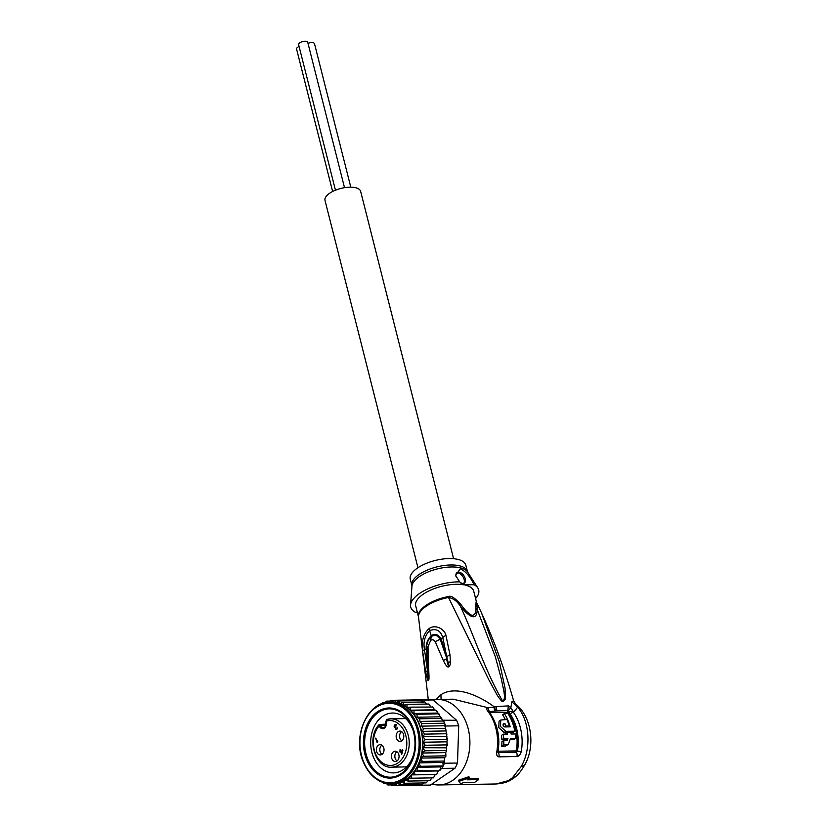 <?xml version="1.0" encoding="UTF-8"?>
<svg xmlns="http://www.w3.org/2000/svg" width="827" height="827" viewBox="0 0 827 827"><rect width="100%" height="100%" fill="white"/><g stroke="black" fill="none" stroke-linecap="round" stroke-linejoin="round"><path stroke-width="1.24" d="M332.63 191.502L296.573 49.02A4.704 1.974 -14.2 0 1 299.095 46.477M308.006 43.386A4.704 1.974 -14.2 0 1 313.03 42.704A4.704 1.974 -14.2 0 1 314.487 43.676L350.793 187.171M335.462 190.21L298.619 44.637A4.704 1.974 -14.2 0 1 301.121 42.094A4.704 1.974 -14.2 0 1 306.29 41.35A4.704 1.974 -14.2 0 1 307.737 42.322L344.518 187.677M417.955 567.736L325.011 200.413A18.38 7.712 -14.2 0 1 334.78 190.489A18.38 7.712 -14.2 0 1 354.969 187.574A18.38 7.712 -14.2 0 1 360.655 191.388L453.599 558.721M386.654 719.583L385.971 721.206A22.443 16.716 89 0 1 405.747 735.358A22.443 16.716 89 0 1 397.632 763.156A22.443 16.716 89 0 1 376.202 755.299A22.443 16.716 89 0 1 379.2 725.858L379.159 724.597C365.989 737.798 375.189 768.8 391.647 767.156A24.159 17.987 -91 0 0 399.348 764.665A24.159 17.987 -91 0 0 399.544 764.541A24.159 17.987 -91 0 0 408.662 737.229A24.159 17.987 -91 0 0 390.83 718.839A24.159 17.987 -91 0 0 386.654 719.583L385.992 721.258A5.127 3.825 89 0 1 384.483 728.07A5.127 3.825 89 0 1 379.345 726.209A5.127 3.825 89 0 1 379.211 725.899L385.858 725.403M402.377 750.554L401.178 751.381L401.891 753.232L402.811 750.554M382.002 754.348A5.127 3.825 89 0 1 380.255 752.053A5.127 3.825 89 0 1 381.847 745.179M401.767 740.796A5.127 3.825 89 0 1 400.02 738.511A5.127 3.825 89 0 1 401.612 731.626M397.032 760.912A5.127 3.825 -91 0 1 395.275 758.628A5.127 3.825 89 0 1 396.877 751.743M395.699 727.522L394.768 727.584L394.097 726.313M394.293 727.047L394.872 727.036M394.51 727.388L395.657 727.367M395.802 729.579L395.192 727.533M395.151 729.042L395.947 729.032M395.368 729.383L396.515 729.362M397.591 728.018L397.198 727.636L397.498 728.422L396.164 729.579M397.063 729.032L396.433 728.897M396.04 726.943L395.42 728.122L396.04 729.042M396.557 725L394.665 725.682L395.223 727.15M394.128 725.93L395.285 724.524L396.185 725.01M395.285 724.524L396.288 724.504M394.717 724.907L395.864 724.886M394.469 725.196L395.213 725.186M402.873 750.213L401.767 754.296L400.754 751.671L400.051 752.156L399.999 749.727L400.95 750.792L402.646 749.634L402.873 750.213M402.056 750.782L400.95 750.792M399.999 749.727L400.537 749.717M401.633 751.071L400.526 751.081M399.823 751.567L400.961 751.547M401.281 751.66L400.754 751.671M377.691 741.664L377.422 740.703L377.143 742.739L375.903 738.16M375.375 738.17L377.267 741.674M383.604 747.474A5.127 3.825 89 0 1 380.306 754.917A5.127 3.825 89 0 1 376.823 752.115A5.127 3.825 89 0 1 380.131 744.662A5.127 3.825 89 0 1 383.604 747.474M403.369 733.921A5.127 3.825 89 0 1 400.072 741.374A5.127 3.825 89 0 1 396.588 738.563A5.127 3.825 89 0 1 399.896 731.109A5.127 3.825 89 0 1 403.369 733.921M398.635 754.038A5.127 3.825 89 0 1 395.327 761.491A5.127 3.825 89 0 1 391.853 758.679A5.127 3.825 89 0 1 395.151 751.226A5.127 3.825 89 0 1 398.635 754.038M379.211 725.899L380.348 725.496A4.28 3.184 89 0 0 380.451 725.755A4.28 3.184 89 0 0 383.242 727.843C385.558 727.202 386.395 725.103 385.764 721.547L385.982 721.589M386.064 724.576L380.596 724.669L380.327 725.455M413.624 754.441A29.927 22.277 89 0 1 403.245 769.658A29.927 22.277 89 0 1 393.466 772.894A29.927 22.277 89 0 1 373.184 756.519A29.927 22.277 89 0 1 382.663 716.285A29.927 22.277 89 0 1 392.443 713.039A29.927 22.277 89 0 1 412.714 729.424A29.927 22.277 89 0 1 413.221 730.799M401.581 774.289A35.065 26.102 89 0 1 366.371 758.897A35.065 26.102 89 0 1 377.474 711.768A35.065 26.102 89 0 1 412.683 727.16A35.065 26.102 89 0 1 401.581 774.289M422.545 747.742L446.704 747.825L446.57 750.44L424.871 750.813L422.545 747.742L425.326 745.261L423.01 742.232L425.233 739.669L423.021 736.733L424.602 734.128L422.597 731.347L423.434 728.742L421.801 726.147L421.47 723.439M423.434 728.742L445.133 728.38L445.588 726.034L458.716 725.806A42.756 31.829 -91 0 0 457.724 722.994A42.756 31.829 -91 0 0 456.587 720.276L443.138 720.224L444.595 723.212A42.756 31.829 -91 0 0 443.458 720.503M415.826 699.818L428.562 699.601A42.756 31.829 89 0 1 428.758 699.601A42.756 31.829 89 0 1 433.172 699.931L456.587 720.276M458.716 725.806L457.507 763.021A42.756 31.829 89 0 1 455.026 768.221L430.412 785.092A42.756 31.829 89 0 1 430.216 785.092A42.756 31.829 89 0 1 430.019 785.102M433.172 699.931L420.044 700.159A42.756 31.829 -91 0 0 417.749 699.88A42.756 31.829 -91 0 0 415.63 699.818A42.756 31.829 -91 0 0 415.433 699.828L415.299 699.921M445.588 726.034A42.756 31.829 -91 0 0 444.595 723.212L421.76 723.604L419.982 721.413L419.599 718.797L417.149 717.216L416.994 714.394L414.038 713.453L413.986 710.486L410.657 710.197L410.626 707.137L407.029 707.498L406.977 704.397L403.338 705.276A40.616 30.237 89 0 1 419.206 724.586A40.616 30.237 -91 0 1 421.76 753.035L424.871 750.813M445.567 726.54L444.595 723.212M457.507 763.021L444.378 763.249L444.223 761.512M455.026 768.221L441.897 768.438A42.756 31.829 -91 0 0 443.21 765.905A42.756 31.829 -91 0 0 444.378 763.249M430.412 785.092L417.408 785.226M415.03 785.268A42.756 31.829 -91 0 0 417.087 785.319A42.756 31.829 -91 0 0 417.273 785.319M363.27 761.409A40.616 30.237 -91 0 0 390.789 783.634A40.616 30.237 -91 0 0 416.994 724.814A40.616 30.237 -91 0 0 416.922 724.628A40.616 30.237 -91 0 0 389.403 702.402L391.688 702.361A40.616 30.237 89 0 1 391.719 702.361L390.747 700.335L412.539 699.962M394.913 700.262L391.719 702.361A40.616 30.237 89 0 1 395.668 702.65L394.913 700.262L417.749 699.88L418.328 700.603M442.3 719.748L443.138 720.224M423.197 702.661L420.912 700.583M420.747 700.562L399.048 700.934L399.565 703.622A40.616 30.237 89 0 1 403.338 705.276L403.09 702.319L424.789 701.947L427.032 704.263M446.57 750.44L445.732 752.622L445.918 756.178L444.554 757.728L420.571 758.08L423.889 756.229L421.76 753.035L445.732 752.622M406.977 704.397L428.665 704.025L430.888 706.796M432.573 706.827L434.63 709.793L436.491 710.693L442.548 720.234M431.384 707.044L410.626 707.137M439.757 715.117L438.868 713.784L416.994 714.394M442.486 720.059L441.287 717.702L441.287 718.425L419.599 718.797M421.801 726.147L445.267 725.744M422.597 731.347L446.135 730.944L446.291 733.756L424.602 734.128M445.133 728.38L446.135 730.944M423.021 736.733L446.869 736.33L446.931 739.297L425.233 739.669M446.291 733.756L446.869 736.33M423.01 742.232L446.983 741.829L447.014 744.889L425.326 745.261M446.983 741.829L447.283 738.242M410.657 710.197L434.63 709.793M435.674 710.124L413.986 710.486M414.038 713.453L437.897 713.05M417.149 717.216L440.688 716.813M419.982 721.413L443.437 721.01M447.479 744.083L447.438 745.396L447.479 744.083M447.014 744.889L446.518 747.339M444.988 726.551L445.918 729.807M444.388 761.285L444.554 757.728M441.897 768.438L440.739 769.234L440.75 766.918L443.21 765.905L442.869 762.463L444.43 761.512M439.602 770.402L440.543 769.234L438.734 770.836L417.914 770.774L416.767 767.322L420.374 766.298L418.896 762.876L422.38 761.419L420.571 758.08A40.616 30.237 -91 0 0 421.76 753.035M431.932 777.887L429.916 780.709L408.228 781.081L408.073 777.918A40.616 30.237 -91 0 0 411.308 774.909L435.291 774.506L433.472 777.856L411.784 778.228L411.308 774.909A40.616 30.237 -91 0 0 414.224 771.364L438.207 770.95L436.718 774.403L415.03 774.775L414.224 771.364L417.914 770.774M433.751 777.783L432.583 777.576M428.272 780.523L426.101 782.911L404.413 783.283L404.558 780.316A40.616 30.237 -91 0 0 408.073 777.918L411.784 778.228M435.291 774.506L435.819 774.475M424.499 782.239L422.101 784.42L400.413 784.792L400.847 782.084A40.616 30.237 -91 0 0 404.558 780.316L408.228 781.081M419.444 784.461L418.059 785.216L418.224 784.534L417.986 785.216L396.298 785.588L396.981 783.179A40.616 30.237 -91 0 0 400.847 782.084L404.413 783.283M378.518 704.924L377.639 705.782M379.438 704.831L378.818 704.842L379.676 705.472M383.418 703.622L382.632 702.64L380.472 705.017M382.363 702.692L384.71 702.599M387.429 702.526L386.633 701.131L384.245 703.312M386.447 701.151L389.29 701.079M390.685 700.335L388.008 702.474M403.09 702.319L399.565 703.622A40.616 30.237 89 0 0 395.668 702.65L399.048 700.934M445.577 755.857L423.889 756.229M444.068 761.047L422.38 761.419M414.224 771.364A40.616 30.237 -91 0 0 416.767 767.322A40.616 30.237 -91 0 0 418.896 762.876L442.869 762.463M443.21 765.905L420.374 766.298M416.767 767.322L440.75 766.918M411.308 774.909L415.03 774.775M396.298 785.588L393.042 783.593A40.616 30.237 -91 0 0 393.073 783.593A40.616 30.237 -91 0 0 396.981 783.179L400.413 784.792M396.195 785.578L392.07 785.65M389.331 783.603L392.132 785.65L393.042 783.593M390.644 784.937L387.811 784.968M385.537 782.88L387.997 784.988L388.742 783.572M386.023 783.562L383.676 783.551M381.712 781.288L383.955 783.603L384.7 782.6M380.658 781.515L379.758 781.443M378.828 780.605L379.572 781.35M380.069 781.525L380.906 780.853M418.896 762.876A40.616 30.237 -91 0 0 420.571 758.08M467.441 571.55L465.808 565.13A28.645 12.012 165.8 0 0 446.807 558.649A28.645 12.012 165.8 0 0 417.501 568.046A28.645 12.012 165.8 0 0 410.275 579.189L411.898 585.609A28.645 12.012 -14.2 0 1 419.124 574.465A28.645 12.012 -14.2 0 1 419.403 574.279A28.645 12.012 -14.2 0 1 448.627 565.058A28.645 12.012 -14.2 0 1 467.441 571.55L467.648 572.067A29.007 12.167 165.8 0 0 447.397 567.188A29.007 12.167 165.8 0 0 419.692 576.388A29.007 12.167 165.8 0 0 419.413 576.574A29.007 12.167 165.8 0 0 411.949 586.157L410.543 605.044A35.065 14.71 -14.2 0 1 419.568 593.466A35.065 14.71 -14.2 0 1 459.626 581.846L455.636 575.54L460.112 568.924C465.115 570.682 469.788 575.964 474.129 584.751A35.065 14.71 -14.2 0 1 477.861 588.007A35.065 14.71 -14.2 0 1 475.597 598.583M456.545 573.018A6.409 3.846 -124.4 0 1 458.127 572.966A6.409 3.846 -124.4 0 1 463.337 577.453A6.409 3.846 -124.4 0 1 463.689 583.428M460.412 582.808A6.409 3.846 55.6 0 0 462.107 583.48A6.409 3.846 55.6 0 0 464.309 583.128A6.409 3.846 55.6 0 0 464.722 577.184A6.409 3.846 55.6 0 0 459.254 572.191A6.409 3.846 55.6 0 0 457.052 572.542A6.409 3.846 55.6 0 0 455.997 576.512M417.253 612.032L415.288 612.249A35.065 14.71 -14.2 0 1 410.543 605.044M506.817 740.403L507.923 738.418L503.705 738.49A42.756 31.829 89 0 0 503.271 734.159L507.489 734.087A42.756 31.829 89 0 0 507.209 732.267L510.797 732.205A42.756 31.829 -91 0 1 511.086 734.035L515.314 733.962A42.756 31.829 -91 0 1 515.748 738.284L510.61 738.377L508.212 744.465L503.736 745.024L501.731 746.399A40.192 29.917 -91 0 0 501.906 741.747L503.788 740.454L507.251 740.258M503.788 740.454A42.756 31.829 89 0 1 503.736 745.024M505.742 726.034A42.756 31.829 89 0 0 504.956 723.594L503.757 723.615C502.589 724.731 502.93 725.837 504.801 726.943L510.228 726.85A42.756 31.829 89 0 0 504.356 713.618L507.954 713.556A42.756 31.829 -91 0 1 514.849 731.192L505.835 731.337L500.5 726.457L500.759 720.017L506.941 719.521A42.756 31.829 -91 0 1 509.339 725.972L505.742 726.034L504.491 726.892M428.862 673.116L428.004 646.704L426.246 648.885L428.004 646.704L430.691 640.367C432.5 639.271 434.01 639.736 435.24 641.752L440.222 639.25L448.11 662.365C448.989 667.451 449.102 669.488 446.497 658.809L443.324 660.494L435.24 641.752L440.202 639.199C438.207 635.363 435.209 634.474 431.208 636.532L428.21 640.212L426.67 645.68L428.19 678.45L428.024 674.026L428.862 673.116C429.265 679.629 428.841 681.861 427.6 679.815L425.709 672.454L422.638 651.19L424.468 649.526C423.124 642.083 424.799 635.798 429.482 630.681C435.922 628.189 440.315 630.319 442.662 637.059L446.714 656.473L441.08 638.775M474.129 584.751L463.792 584.823A29.927 12.56 165.8 0 0 423.248 594.199A29.927 12.56 165.8 0 0 415.692 605.84L418.493 616.901A29.927 12.56 -14.2 0 1 425.843 605.447A29.927 12.56 -14.2 0 1 426.05 605.302A29.927 12.56 -14.2 0 1 448.255 596.567C450.87 595.192 455.357 598.169 461.714 605.498L460.412 606.315C471.101 619.03 476.734 620.157 477.293 609.695L495.332 656.762L501.638 680.094C502.589 686.979 506.662 698.412 502.754 701.265C484.353 669.446 474.284 635.798 460.412 606.315C457.341 601.322 453.372 598.376 448.503 597.466A5.985 0.713 79 0 1 448.255 596.567M461.714 605.498C464.722 609.944 468.113 613.252 471.866 615.391C474.967 615.019 476.269 612.662 475.783 608.31C475.949 602.294 476.197 600.268 476.517 602.232A5.985 5.438 -14.5 0 0 476.528 602.252L473.716 591.16A29.927 12.56 165.8 0 0 465.136 585.092M463.792 584.823L459.626 581.846M475.783 608.31L477.293 609.695L476.859 603.152M515.748 738.284L513.898 739.555L510.6 739.607M507.209 732.267L505.452 733.466A40.192 29.917 -91 0 1 505.555 734.128M503.271 734.159L501.493 735.379A40.192 29.917 -91 0 1 501.855 739.762L506.083 739.689L507.923 738.418M503.705 738.49L501.855 739.762M506.083 739.689L506.021 740.413M501.731 746.399L504.749 746.347L508.212 744.465M514.849 731.192L513.112 732.381L510.838 732.422M504.356 713.618L502.609 714.817A40.192 29.917 -91 0 1 505.338 719.552M503.002 724.752L504.956 723.594M503.819 726.468A40.192 29.917 -91 0 0 503.261 724.752M509.339 725.972L508.016 726.881M500.759 720.017L499.063 721.175L498.784 727.595L504.088 732.536L506.879 732.484M450.384 661.796L450.022 655.046L446.714 656.473L448.11 662.365L450.384 661.796C450.281 665.332 449.516 667.048 448.069 666.944C447.097 667.038 445.515 664.887 443.324 660.494M426.246 648.947L427.414 670.418L424.468 649.526L426.246 648.885C425.771 644.047 427.425 639.643 431.218 635.674C434.888 633.265 438.165 634.278 441.06 638.713L445.929 635.229L450.022 655.046M508.367 705.886L496.2 706.558A41.898 17.574 165.8 0 0 493.822 706.527L494.598 707.085L493.512 707.302L487.961 707.633L489.222 711.582L495.673 711.065L494.598 707.085L496.2 706.558L496.924 710.931L507.489 710.589L510.073 713.835A4.28 1.902 145.4 0 1 513.557 712.461L512.854 710.941L507.551 712.378L508.367 705.886L510.828 707.643L512.854 710.941M495.673 711.065L496.924 710.931M427.6 679.815L428.19 678.45L427.414 670.418L425.709 672.454M418.503 616.942L418.483 616.849A30.03 12.591 -14.2 0 1 426.008 606.377L426.008 606.377A30.03 12.591 -14.2 0 1 426.225 606.232A30.03 12.591 -14.2 0 1 448.503 597.466L488.829 679.763L496.82 694.504C498.33 696.965 501.317 701.337 502.692 701.699L505.442 699.208L505.059 688.24L499.415 662.013L481.583 613.086L476.528 602.252A29.927 12.56 -14.2 0 0 476.517 602.232M507.757 712.502A40.192 29.917 -91 0 1 516.306 750.916L498.04 751.226A40.192 29.917 89 0 0 495.466 723.553M422.638 651.19C421.274 641.359 423.383 633.854 428.986 628.665C434.702 624.137 444.161 628.386 445.929 635.229M481.583 613.086L481.583 613.086C494.453 641.401 505.111 670.614 513.577 700.707L513.577 700.707M428.986 628.665L431.218 635.674L430.722 640.346L431.156 636.563M516.306 750.916L517.454 751.05A4.28 0.713 9.9 0 0 521.289 751.474C520.441 754.575 518.994 756.26 516.927 756.54L498.888 756.85C497.068 756.674 496.355 755.02 496.769 751.888A42.756 31.829 -91 0 0 487.682 711.024C486.224 709.028 486.204 707.891 487.61 707.612L487.961 707.633M433.079 699.921A42.756 31.829 89 0 1 437.349 699.456L453.186 699.187L487.61 707.612L489.512 712.688M510.083 713.835A40.781 30.361 89 0 1 517.454 751.05L516.358 752.27L498.319 752.58A4.28 3.184 -91 0 1 498.888 756.85M494.66 711.189L493.822 706.527C477.83 694.783 454.933 685.356 440.925 694.721L436.129 699.508M521.289 751.474A42.756 31.829 89 0 0 513.557 712.461L517.599 707.209L511.923 701.772L510.828 707.643L508.067 710.993M511.923 701.772L513.557 700.665L517.599 707.209C529.611 720.555 531.72 748.817 521.113 766.66L524.483 765.368C535.638 746.512 531.647 717.391 516.555 704.831M458.923 781.381L460.68 783.81A44.038 32.791 -91 0 0 463.192 782.538L474.605 782.342A44.038 32.791 -91 0 0 478.554 779.634L467.141 779.82A44.038 32.791 -91 0 0 469.374 777.845L458.923 781.381L458.478 780.233L468.93 776.687L469.374 777.845M524.483 765.368C519.47 773.638 517.557 774.847 515.779 776.532L512.399 777.814L521.113 766.66M512.399 777.814L508.233 780.678L510.517 780.15C507.354 782.208 502.537 783.489 496.055 783.986L508.233 780.678M468.527 778.641L478.12 778.486L478.554 779.634M437.349 699.456A42.756 31.829 89 0 1 468.909 731.998A42.756 31.829 89 0 1 452.772 780.326A42.756 31.829 89 0 1 438.796 784.957A42.756 31.829 89 0 1 431.901 784.068M390.675 777.215A34.207 25.461 -91 0 1 367.508 758.504L366.94 758.514A34.207 25.461 89 0 1 388.948 708.822A34.207 25.461 89 0 1 412.115 727.543L412.683 727.533A34.207 25.461 -91 0 0 389.517 708.822A34.207 25.461 -91 0 0 367.508 758.504L366.94 758.514A34.207 25.461 89 0 0 390.106 777.225L390.675 777.215A34.207 25.461 -91 0 0 412.683 727.533L412.115 727.543A34.207 25.461 89 0 1 390.106 777.225M379.624 724.4L380.596 724.669L379.624 724.4M363.27 761.026A39.758 29.607 -91 0 0 403.131 778.527A39.758 29.607 -91 0 0 415.857 725.207A39.758 29.607 -91 0 0 415.785 725.031A39.758 29.607 -91 0 0 375.923 707.53A39.758 29.607 -91 0 0 363.198 760.84A39.758 29.607 -91 0 0 363.27 761.026M422.804 747.36A41.05 30.558 -91 0 0 419.423 724.225A41.05 30.558 -91 0 0 407.411 707.447M387.305 702.433A41.05 30.558 -91 0 0 386.354 702.661M391.285 701.947A41.05 30.558 -91 0 0 388.152 702.278M395.275 702.164A41.05 30.558 -91 0 0 392.143 701.937M399.224 703.074A41.05 30.558 -91 0 0 396.133 702.299M403.059 704.666A41.05 30.558 -91 0 0 400.061 703.363M422.163 752.58A41.05 30.558 -91 0 0 422.731 748.228M406.832 707.013A41.05 30.558 -91 0 0 403.855 705.1M421.015 757.708A41.05 30.558 -91 0 0 421.966 753.697M419.382 762.577A41.05 30.558 -91 0 0 420.705 758.772M417.284 767.115A41.05 30.558 -91 0 0 418.969 763.59M414.751 771.24A41.05 30.558 -91 0 0 416.767 768.045M411.846 774.889A41.05 30.558 -91 0 0 414.162 772.067M408.6 777.98A41.05 30.558 -91 0 0 411.174 775.602M405.085 780.481A41.05 30.558 -91 0 0 407.866 778.569M401.343 782.332A41.05 30.558 -91 0 0 404.3 780.936M397.456 783.52A41.05 30.558 -91 0 0 400.516 782.652M393.476 784.006A41.05 30.558 -91 0 0 396.609 783.686M389.486 783.8A41.05 30.558 -91 0 0 392.618 784.017M387.729 783.479A41.05 30.558 -91 0 0 388.628 783.655M504.749 746.347L506.765 744.972M505.835 731.337L504.088 732.536M507.551 712.378L489.77 712.678M489.077 712.398L489.129 711.592M516.927 756.54A4.28 3.184 -91 0 0 516.358 752.27A1.282 0.951 89 0 1 516.151 751.133M441.08 699.394L440.925 694.721M487.682 711.024A4.28 2.026 -37.8 0 1 488.86 711.468L488.829 711.892M496.769 751.888A4.28 0.713 9.9 0 0 497.885 751.609L497.813 752.229M510.393 779.344L513.236 778.496L510.517 780.15M405.695 718.591L390.83 718.839L386.426 719.614M386.116 724.09L379.159 724.586M406.512 766.898L391.647 767.156M389.403 702.402C367.922 701.441 352.281 735.834 362.97 761.14L363.043 761.326C369.193 775.788 378.435 783.221 390.789 783.634L393.073 783.593M415.63 699.818L428.758 699.601M417.087 785.319L430.216 785.092M446.435 732.174L446.869 734.676M439.902 770.464L440.243 769.927M411.898 585.609L411.949 586.157M467.648 572.067L477.861 588.007M426.567 648.657L427.394 665.59M418.483 616.849L428.283 699.601M488.86 711.468C497.192 722.901 500.201 736.278 497.885 751.609M515.779 776.532L513.236 778.496M438.796 784.957L496.055 783.986M388.948 708.822L389.517 708.822"/></g></svg>
